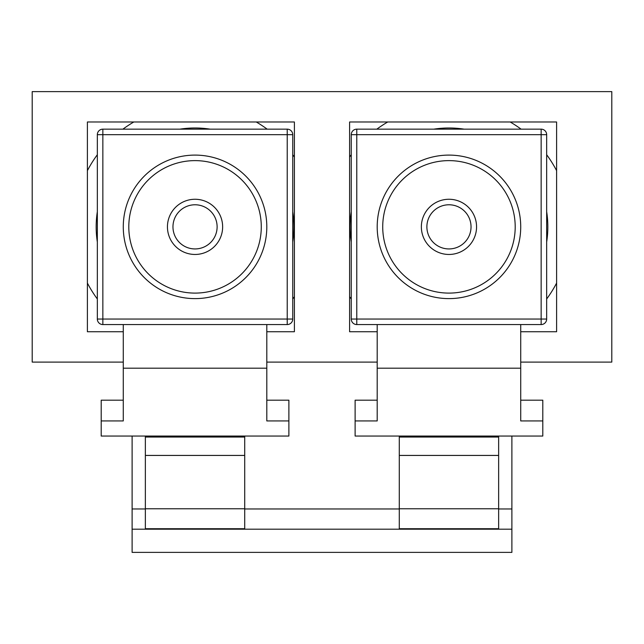 <?xml version="1.0" encoding="UTF-8"?>
<svg xmlns="http://www.w3.org/2000/svg" width="644" height="644" viewBox="0 0 644 644"><rect width="100%" height="100%" fill="white"/><g stroke="black" fill="none" stroke-linecap="round" stroke-linejoin="round"><path stroke-width="0.97" d="M123.278 362.097L32.2 362.097L32.2 91.617L611.8 91.617L611.8 362.097L520.722 362.097M377.199 362.097L266.801 362.097M351.254 298.977A121.442 121.442 0 0 1 349.603 296.683L349.603 331.741L377.199 331.741L349.603 331.741L349.603 121.982L556.601 121.982L556.601 331.741L520.722 331.741L556.601 331.741L556.601 283.086A121.442 121.442 0 0 1 546.667 298.977A121.442 121.442 0 0 0 556.601 283.086M97.333 298.977A121.442 121.442 0 0 1 87.399 283.086L87.399 331.741L123.278 331.741L87.399 331.741L87.399 121.982L294.397 121.982L294.397 331.741L266.801 331.741L294.397 331.741L294.397 296.683A121.442 121.442 0 0 1 292.746 298.977M132.109 436.044L132.109 552.383L511.891 552.383L511.891 529.199L132.109 529.199M511.891 436.044L511.891 529.199M546.667 154.737A121.442 121.442 0 0 1 556.601 170.636L556.601 121.982L510.177 121.982A121.442 121.442 0 0 1 521.085 129.154M351.254 241.991A98.87 98.87 0 0 1 351.254 211.723M433.823 129.154A98.87 98.87 0 0 1 464.091 129.154M546.667 211.723A98.87 98.87 0 0 1 546.667 241.991M376.837 129.154A121.442 121.442 0 0 1 387.736 121.982L349.603 121.982L349.603 157.031A121.442 121.442 0 0 1 351.254 154.737M448.957 293.101A66.243 66.243 0 0 0 515.2 226.857A66.243 66.243 0 0 0 448.957 160.622A66.243 66.243 0 0 0 382.721 226.857A66.243 66.243 0 0 0 448.957 293.101M448.957 248.938A22.081 22.081 0 0 0 471.038 226.857A22.081 22.081 0 0 0 448.957 204.776A22.081 22.081 0 0 0 426.883 226.857A22.081 22.081 0 0 0 448.957 248.938M448.957 199.262A27.603 27.603 0 0 1 476.56 226.857A27.603 27.603 0 0 1 448.957 254.461A27.603 27.603 0 0 1 421.361 226.857A27.603 27.603 0 0 1 448.957 199.262M542.803 436.044L355.118 436.044L355.118 420.935L377.199 420.935L377.199 368.199L520.722 368.199L520.722 420.935L542.803 420.935L542.803 436.044M546.667 134.677L546.667 319.046L541.145 319.046L541.145 134.677L356.776 134.677L356.776 319.046L541.145 319.046L541.145 324.56L356.776 324.56A5.522 5.522 0 0 1 351.254 319.046L351.254 134.677A5.522 5.522 0 0 1 356.776 129.154L541.145 129.154L541.145 134.677L546.667 134.677A5.522 5.522 0 0 0 541.145 129.154M541.145 324.56A5.522 5.522 0 0 0 546.667 319.046M377.199 324.56L377.199 368.199M520.722 324.56L520.722 368.199M377.199 400.19L355.118 400.19L355.118 420.935M520.722 400.19L542.803 400.19L542.803 420.935M399.28 436.044L399.28 437.034L498.641 437.034L498.641 508.776L399.28 508.776L399.28 528.724L498.641 528.724L498.641 508.776M498.641 436.044L498.641 437.034M498.641 455.429L399.28 455.429L399.28 508.776M399.28 455.429L399.28 437.034M292.746 154.737A121.442 121.442 0 0 1 294.397 157.031L294.397 121.982L256.264 121.982A121.442 121.442 0 0 1 267.163 129.154M97.333 241.991A98.87 98.87 0 0 1 97.333 211.723M179.909 129.154A98.87 98.87 0 0 1 210.177 129.154M292.746 211.723A98.87 98.87 0 0 1 292.746 241.991M87.399 170.636A121.442 121.442 0 0 1 97.333 154.737A121.442 121.442 0 0 0 87.399 170.636L87.399 121.982L133.823 121.982A121.442 121.442 0 0 0 122.915 129.154A121.442 121.442 0 0 1 133.823 121.982M195.043 293.101A66.243 66.243 0 0 0 261.279 226.857A66.243 66.243 0 0 0 195.043 160.622A66.243 66.243 0 0 0 128.8 226.857A66.243 66.243 0 0 0 195.043 293.101M195.043 248.938A22.081 22.081 0 0 0 217.117 226.857A22.081 22.081 0 0 0 195.043 204.776A22.081 22.081 0 0 0 172.962 226.857A22.081 22.081 0 0 0 195.043 248.938M195.043 199.262A27.603 27.603 0 0 1 222.639 226.857A27.603 27.603 0 0 1 195.043 254.461A27.603 27.603 0 0 1 167.44 226.857A27.603 27.603 0 0 1 195.043 199.262M288.882 436.044L101.197 436.044L101.197 420.935L123.278 420.935L123.278 368.199L266.801 368.199L266.801 420.935L288.882 420.935L288.882 436.044M292.746 134.677L292.746 319.046L287.224 319.046L287.224 134.677L102.855 134.677L102.855 319.046L287.224 319.046L287.224 324.56L102.855 324.56A5.522 5.522 0 0 1 97.333 319.046L97.333 134.677A5.522 5.522 0 0 1 102.855 129.154L287.224 129.154L287.224 134.677L292.746 134.677A5.522 5.522 0 0 0 287.224 129.154M287.224 324.56A5.522 5.522 0 0 0 292.746 319.046M123.278 324.56L123.278 368.199M266.801 324.56L266.801 368.199M123.278 400.19L101.197 400.19L101.197 420.935M266.801 400.19L288.882 400.19L288.882 420.935M145.359 436.044L145.359 437.034L244.72 437.034L244.72 508.776L145.359 508.776L145.359 528.724L244.72 528.724L244.72 508.776M244.72 436.044L244.72 437.034M244.72 455.429L145.359 455.429L145.359 508.776M145.359 455.429L145.359 437.034M511.891 508.961L498.641 508.961M399.28 508.961L244.72 508.961M145.359 508.961L132.109 508.961M448.957 155.099A71.758 71.758 0 0 1 520.722 226.857A71.758 71.758 0 0 1 448.957 298.615A71.758 71.758 0 0 1 377.199 226.857A71.758 71.758 0 0 1 448.957 155.099M351.254 134.677L356.776 134.677L356.776 129.154M356.776 324.56L356.776 319.046L351.254 319.046M195.043 155.099A71.758 71.758 0 0 1 266.801 226.857A71.758 71.758 0 0 1 195.043 298.615A71.758 71.758 0 0 1 123.278 226.857A71.758 71.758 0 0 1 195.043 155.099M97.333 134.677L102.855 134.677L102.855 129.154M102.855 324.56L102.855 319.046L97.333 319.046"/></g></svg>
